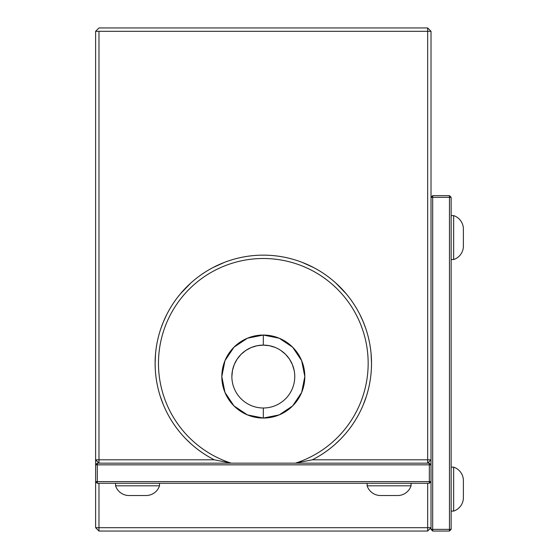 <?xml version="1.0" encoding="UTF-8"?>
<svg xmlns="http://www.w3.org/2000/svg" width="559" height="559" viewBox="0 0 559 559"><rect width="100%" height="100%" fill="white"/><g stroke="black" fill="none" stroke-linecap="round" stroke-linejoin="round"><path stroke-width="0.84" d="M231.23 463.166A104.847 104.847 0 0 1 263.317 258.503A104.847 104.847 0 0 1 295.404 463.166L427.663 463.166L431.017 459.812L431.017 31.304L431.017 464.843L431.017 459.812L312.334 459.812C323.172 454.306 332.808 447.172 341.242 438.417C349.675 429.661 356.439 419.767 361.54 408.727C366.641 397.694 369.785 386.129 370.987 374.027C372.189 361.932 371.372 349.969 368.542 338.146C365.712 326.323 361.016 315.297 354.469 305.053C347.922 294.81 339.872 285.928 330.327 278.396C320.782 270.87 310.266 265.113 298.779 261.13C287.298 257.14 275.475 255.149 263.317 255.149C251.159 255.149 239.336 257.14 227.855 261.13C216.368 265.113 205.852 270.87 196.307 278.396C186.762 285.928 178.712 294.81 172.165 305.053C165.618 315.297 160.922 326.323 158.092 338.146C155.262 349.969 154.445 361.932 155.647 374.027C156.848 386.129 159.993 397.694 165.094 408.727C170.195 419.767 176.958 429.661 185.392 438.417C193.826 447.172 203.462 454.306 214.3 459.812L98.971 459.812L98.971 31.304L427.663 31.304L427.663 463.166L295.404 463.166A104.847 104.847 0 0 0 263.317 258.503A104.847 104.847 0 0 0 231.23 463.166L98.971 463.166L231.23 463.166L214.3 459.812L231.23 463.166L295.404 463.166L312.334 459.812L295.404 463.166L231.23 463.166M98.971 531.05L427.663 531.05L431.017 527.696L431.017 481.613L431.017 527.696L98.971 527.696L98.971 483.29L98.971 527.696L95.617 527.696L95.617 481.613L95.617 527.696L98.971 531.05L95.617 527.696L427.663 527.696L427.663 531.05L98.971 531.05L98.971 527.696L98.971 531.05M95.617 459.812L95.617 31.304L95.617 464.843L95.617 459.812L98.971 463.166L98.971 459.812L214.3 459.812A108.201 108.201 0 0 1 179.201 295.292A108.201 108.201 0 0 1 347.432 295.292A108.201 108.201 0 0 1 312.334 459.812L427.663 459.812L427.663 463.166L431.017 459.812L427.663 459.812L427.663 31.304L431.017 31.304L427.663 27.95L98.971 27.95L95.617 31.304L98.971 27.95L427.663 27.95L427.663 31.304L95.617 31.304L98.971 31.304L98.971 459.812L95.617 459.812L98.971 459.812L98.971 463.166L95.617 459.812M302.056 262.318L313.739 267.607M335.763 282.98L346.175 293.748M359.933 314.626L363.28 321.942M363.287 321.97L365.859 328.797M371.078 353.54L371.518 363.322M371.518 363.378L371.414 368.108M366.445 396.107L363.294 404.73M363.28 404.758L362.511 406.575M340.48 439.199L334.974 444.433M191.66 444.433L186.154 439.199M164.122 406.575L163.361 404.779M163.34 404.73L160.188 396.107M155.22 368.108L155.116 363.378M155.116 363.322L155.556 353.54M160.775 328.797L163.347 321.97M163.354 321.942L166.701 314.626M180.459 293.748L190.871 282.98M212.895 267.607L224.578 262.318M427.663 483.29L427.663 531.05L431.017 527.696L427.663 527.696L427.663 483.29M427.663 27.95L427.663 31.304L431.017 31.304L427.663 27.95M431.017 481.613L431.017 464.843L431.017 481.613L97.294 481.613L97.294 464.843L429.34 464.843L429.34 481.613L429.34 464.843L431.017 464.843L429.34 463.166L427.663 463.166L429.34 463.166L429.34 464.843L431.017 464.843L429.34 463.166L429.34 464.843L97.294 464.843L97.294 463.166L98.971 463.166L97.294 463.166L95.617 464.843L95.617 481.613L95.617 464.843L97.294 464.843L97.294 483.29L429.34 483.29L97.294 483.29L97.294 481.613L95.617 481.613L97.294 483.29L95.617 481.613L429.34 481.613L429.34 483.29L431.017 481.613L429.34 481.613L429.34 483.29L431.017 481.613M95.617 464.843L97.294 464.843L97.294 463.166L95.617 464.843M449.464 195.65L432.694 195.65L449.464 195.65L449.464 529.373L432.694 529.373L432.694 197.327L449.464 197.327L432.694 197.327L432.694 195.65L431.017 197.327L432.694 197.327L432.694 195.65L431.017 197.327L432.694 197.327L432.694 529.373L431.017 529.373L431.017 527.696L431.017 529.373L432.694 531.05L449.464 531.05L432.694 531.05L432.694 529.373L451.141 529.373L451.141 197.327L451.141 529.373L449.464 529.373L449.464 531.05L451.141 529.373L449.464 531.05L449.464 197.327L451.141 197.327L449.464 195.65L449.464 197.327L451.141 197.327L449.464 195.65M432.694 531.05L432.694 529.373L431.017 529.373L432.694 531.05M159.511 485.806L159.511 483.29L159.511 485.806L115.573 485.806L159.511 485.806A14.164 14.164 0 0 1 146.06 495.533L129.024 495.533L146.06 495.533M115.573 483.29L115.573 485.806A14.164 14.164 0 0 0 129.024 495.533A14.164 14.164 0 0 1 115.573 485.806L115.573 483.29M411.061 485.806L411.061 483.29L411.061 485.806L367.123 485.806L411.061 485.806A14.164 14.164 0 0 1 397.61 495.533L380.574 495.533L397.61 495.533M367.123 483.29L367.123 485.806A14.164 14.164 0 0 0 380.574 495.533A14.164 14.164 0 0 1 367.123 485.806L367.123 483.29M453.656 467.156L451.141 467.156L453.656 467.156L453.656 511.094L453.656 467.156A14.164 14.164 0 0 1 463.383 480.607L463.383 497.643L463.383 480.607M451.141 511.094L453.656 511.094A14.164 14.164 0 0 0 463.383 497.643A14.164 14.164 0 0 1 453.656 511.094L451.141 511.094M453.656 215.606L451.141 215.606L453.656 215.606L453.656 259.544L453.656 215.606A14.164 14.164 0 0 1 463.383 229.057L463.383 246.093L463.383 229.057M451.141 259.544L453.656 259.544A14.164 14.164 0 0 0 463.383 246.093A14.164 14.164 0 0 1 453.656 259.544L451.141 259.544M231.873 376.563L232.474 370.421L234.27 364.524L237.17 359.088L241.083 354.322L245.848 350.409L251.284 347.502L257.182 345.714L263.317 345.113A31.444 31.444 0 0 1 294.761 376.556A31.444 31.444 0 0 1 263.317 408L263.317 418.062A41.506 41.506 0 0 0 304.823 376.556A41.506 41.506 0 0 0 263.317 335.051A41.506 41.506 0 0 0 221.811 376.556A41.506 41.506 0 0 0 263.317 418.062L263.317 408A31.444 31.444 0 0 1 231.873 376.556A31.444 31.444 0 0 1 263.317 345.113L263.317 335.051L279.2 338.209L292.664 347.209L301.664 360.674L304.823 376.556L301.664 392.439L292.664 405.904L279.2 414.904L263.317 418.062L247.434 414.904L233.969 405.904L224.97 392.439L221.811 376.556L224.97 360.674L233.969 347.209L247.434 338.209L263.317 335.051L263.317 345.113A31.444 31.444 0 0 1 294.761 376.556A31.444 31.444 0 0 1 263.317 408L263.296 408M263.317 408A31.444 31.444 0 0 1 231.873 376.556A31.444 31.444 0 0 1 263.317 345.113L269.452 345.714L275.349 347.502M280.786 350.409L285.551 354.322L289.464 359.088L292.364 364.524L294.16 370.421"/></g></svg>
